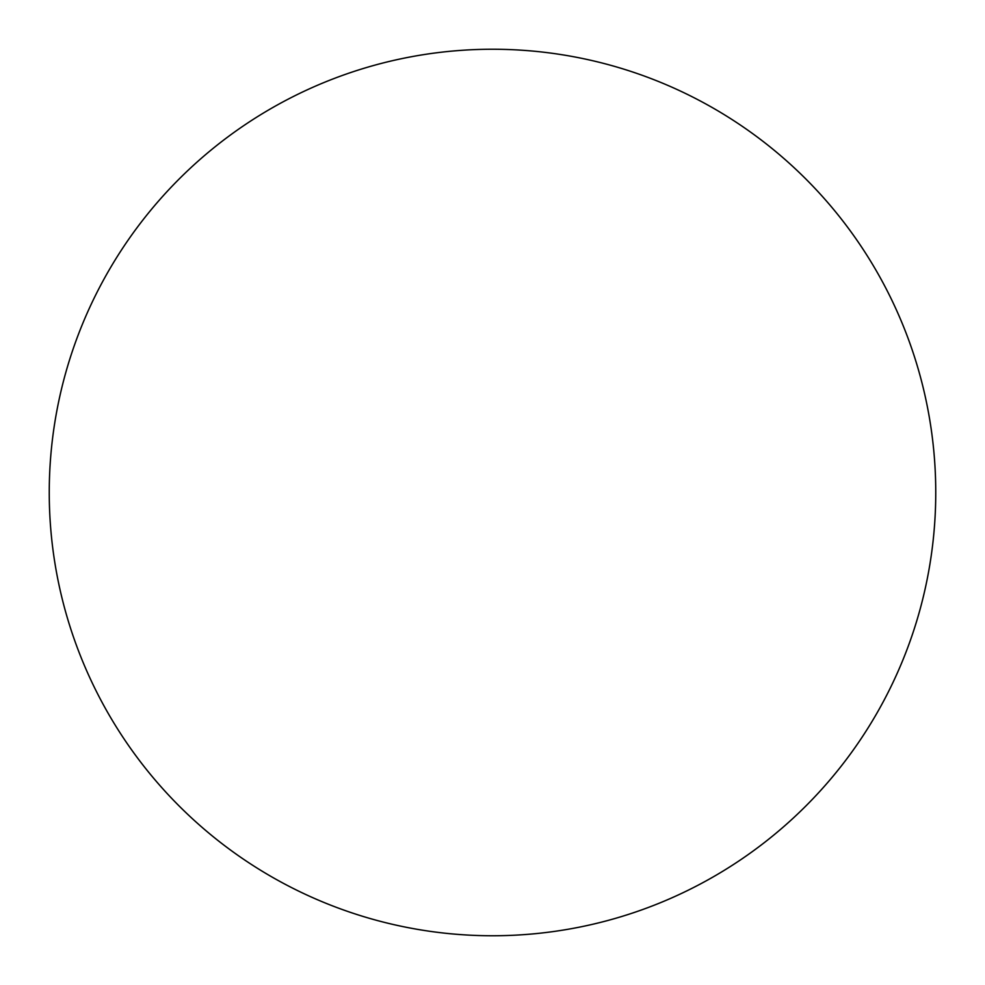 <?xml version="1.0" encoding="UTF-8"?>
<svg xmlns="http://www.w3.org/2000/svg" width="985" height="985" viewBox="0 0 985 985"><rect width="100%" height="100%" fill="white"/><g stroke="black" fill="none" stroke-linecap="round" stroke-linejoin="round"><path stroke-width="1.48" d="M49.25 492.5A443.25 443.25 0 0 1 492.5 49.25A443.25 443.25 0 0 1 935.75 492.5A443.25 443.25 0 0 1 492.5 935.75A443.25 443.25 0 0 1 49.25 492.5C49.25 521.607 52.094 550.43 57.77 578.971C63.446 607.523 71.856 635.239 82.986 662.129C94.129 689.008 107.784 714.556 123.95 738.762C140.116 762.956 158.499 785.341 179.073 805.927C199.659 826.501 222.044 844.884 246.238 861.05C270.444 877.216 295.993 890.871 322.871 902.014C349.761 913.144 377.477 921.554 406.029 927.23C434.57 932.906 463.393 935.75 492.5 935.75C521.607 935.75 550.43 932.906 578.971 927.23C607.523 921.554 635.239 913.144 662.129 902.014C689.008 890.871 714.556 877.216 738.762 861.05C762.956 844.884 785.341 826.501 805.927 805.927C826.501 785.341 844.884 762.956 861.05 738.762C877.216 714.556 890.871 689.008 902.014 662.129C913.144 635.239 921.554 607.523 927.23 578.971C932.906 550.43 935.75 521.607 935.75 492.5C935.75 463.393 932.906 434.57 927.23 406.029C921.554 377.477 913.144 349.761 902.014 322.871C890.871 295.993 877.216 270.444 861.05 246.238C844.884 222.044 826.501 199.659 805.927 179.073C785.341 158.499 762.956 140.116 738.762 123.95C714.556 107.784 689.008 94.129 662.129 82.986C635.239 71.856 607.523 63.446 578.971 57.77C550.43 52.094 521.607 49.25 492.5 49.25C463.393 49.25 434.57 52.094 406.029 57.77C377.477 63.446 349.761 71.856 322.871 82.986C295.993 94.129 270.444 107.784 246.238 123.95C222.044 140.116 199.659 158.499 179.073 179.073C158.499 199.659 140.116 222.044 123.95 246.238C107.784 270.444 94.129 295.993 82.986 322.871C71.856 349.761 63.446 377.477 57.77 406.029C52.094 434.57 49.25 463.393 49.25 492.5M861.05 246.238C844.884 222.044 826.501 199.659 805.927 179.073C785.341 158.499 762.956 140.116 738.762 123.95M246.238 123.95C222.044 140.116 199.659 158.499 179.073 179.073C158.499 199.659 140.116 222.044 123.95 246.238M123.95 738.762C140.116 762.956 158.499 785.341 179.073 805.927C199.659 826.501 222.044 844.884 246.238 861.05M738.762 861.05C762.956 844.884 785.341 826.501 805.927 805.927C826.501 785.341 844.884 762.956 861.05 738.762"/></g></svg>
